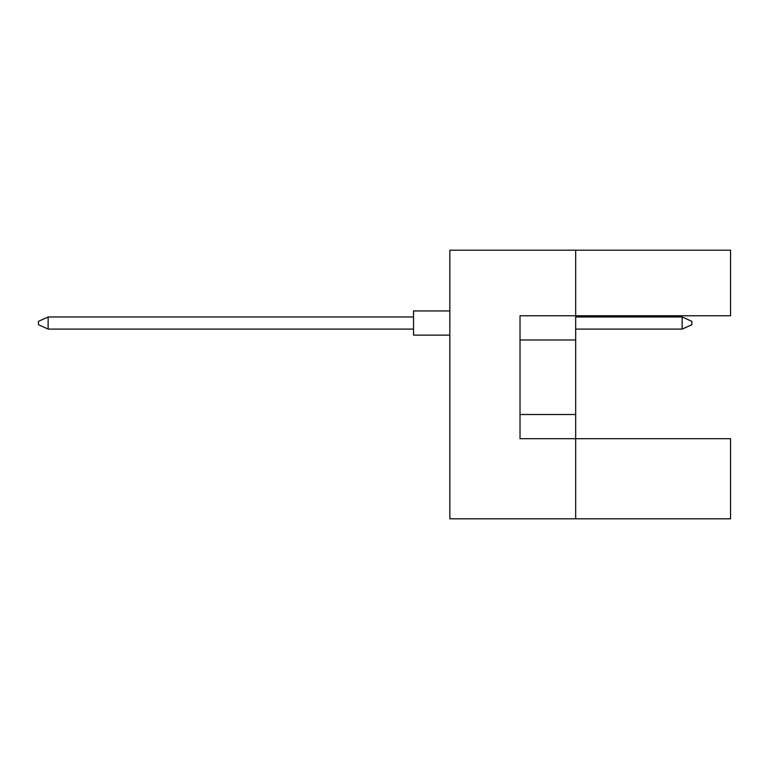 <?xml version="1.0" encoding="UTF-8"?>
<svg xmlns="http://www.w3.org/2000/svg" width="769" height="769" viewBox="0 0 769 769"><rect width="100%" height="100%" fill="white"/><g stroke="black" fill="none" stroke-linecap="round" stroke-linejoin="round"><path stroke-width="1.15" d="M575.673 339.975L575.673 315.771L730.55 315.771L730.55 250.194L575.673 250.194L575.673 315.771L520.017 315.771L520.017 438.705L575.673 438.705L575.673 339.975L520.017 339.975M730.55 518.806L730.55 438.705L575.673 438.705L575.673 518.806L730.55 518.806M575.673 518.806L449.836 518.806L449.836 250.194L575.673 250.194M520.017 414.51L575.673 414.51M449.836 335.13L413.539 335.13L413.539 310.936L449.836 310.936M413.539 329.084L48.13 329.084L48.13 316.982L38.45 321.336L38.45 324.729L48.13 329.084M413.539 316.982L48.13 316.982M691.831 321.336L691.831 324.729L682.151 329.084L682.151 316.982L691.831 321.336M682.151 329.084L575.673 329.084M682.151 316.982L575.673 316.982"/></g></svg>
